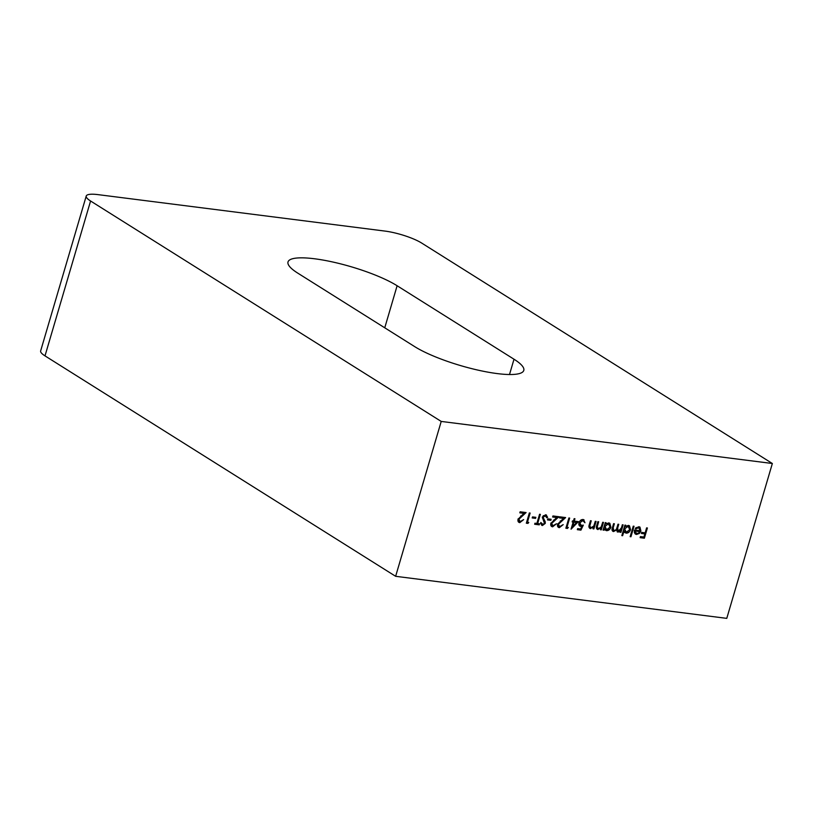 <?xml version="1.0" encoding="UTF-8"?>
<svg xmlns="http://www.w3.org/2000/svg" width="813" height="813" viewBox="0 0 813 813"><rect width="100%" height="100%" fill="white"/><g stroke="black" fill="none" stroke-linecap="round" stroke-linejoin="round"><path stroke-width="1.22" d="M497.21 373.584A61.971 13.221 -163.6 0 1 414.671 346.612L297.782 273.138A61.971 13.221 -163.6 0 1 288.005 261.949A61.971 13.221 -163.6 0 1 332.09 261.857A61.971 13.221 -163.6 0 1 397.12 285.749L514.009 359.224A61.971 13.221 -163.6 0 1 523.785 370.413A61.971 13.221 -163.6 0 1 497.21 373.584M638.652 527.667L635.837 528.938L635.258 528.42L638.825 526.733L639.963 527.109L640.908 530.991L639.445 533.399L636.528 534.476L635.441 534.111L634.384 532.678L634.455 529.995L640.177 530.716L638.652 527.667L639.445 527.932L638.652 527.667M622.626 535.706L621.843 535.615L624.933 525.107L625.725 525.208L625.339 526.499L628.378 525.401L629.475 525.787L630.563 529.72C629.658 532.058 628.164 533.206 626.071 533.145L623.947 531.245L622.626 535.706L621.945 535.279M603.866 530.188L603.073 530.096L605.279 522.607L606.061 522.708L605.685 523.999L608.724 522.911L609.821 523.287L610.909 527.231C610.004 529.558 608.51 530.706 606.417 530.655L604.272 528.806L603.866 530.188L603.175 529.761M592.748 527.017L589.872 528.186L590.604 528.643C588.937 528.084 588.51 526.722 589.323 524.548L590.451 520.726L591.234 520.818L589.791 526.062L591.01 527.739L593.775 526.041L595.279 521.336L596.071 521.438L593.866 528.917L593.084 528.826L593.48 527.474L589.801 528.369M589.608 527.058L591.01 527.739M578.409 521.641L571.072 529.161L573.165 522.068L572.149 521.936L572.464 520.889L573.47 521.021L574.161 518.653L574.954 518.755L574.252 521.113L578.409 521.641M561.275 526.174L558.612 527.21L559.344 527.667C557.769 527.322 557.179 526.194 557.596 524.283L563.439 518.379L559.364 517.861L559.679 516.814L565.624 517.566L558.399 524.304L559.69 526.621L563.206 524.619L559.344 527.667L558.419 527.363M558.307 525.94L559.69 526.621M551.143 519.273L550.838 520.32L547.464 519.893L547.779 518.846L551.143 519.273M537.647 523.552L539.558 523.796L539.253 524.842L534.649 524.263L534.954 523.206L536.865 523.45L539.568 514.263L540.36 514.355L537.647 523.552L536.966 523.115M528.775 522.424L527.952 523.409L526.336 523.206L529.344 512.962L530.137 513.064L527.434 522.251L528.775 522.424M441.215 421.429L395.636 576.305L726.771 618.368L772.35 463.501L441.215 421.429L90.578 201.004L45 355.881A27.54 5.874 -163.6 0 1 40.65 350.911L86.229 196.035A27.54 5.874 16.4 0 0 90.578 201.004M521.743 521.153L519.07 522.19L519.802 522.647C518.227 522.302 517.647 521.174 518.054 519.263L523.907 513.359L519.832 512.84L520.137 511.794L526.092 512.546L518.867 519.283L520.157 521.6L523.663 519.598L519.802 522.647L518.887 522.342M518.765 520.92L520.157 521.6M535.869 517.332L535.564 518.379L532.19 517.952L532.505 516.905L535.869 517.332M545.635 514.751L547.637 517.332L546.743 517.759L545.32 515.808L543.094 517.322L545.238 521.783L545.269 523.399L542.403 525.523L540.584 523.491L541.478 522.952L542.799 524.476L544.466 523.348L542.312 517.21L545.635 514.751L546.478 515.056M544.588 515.351L545.828 515.981L543.226 515.696M543.765 524.273L541.671 525.056L542.403 525.523L541.661 525.259M541.56 523.846L542.799 524.476M554.537 525.32L551.875 526.357L552.606 526.814C551.031 526.468 550.442 525.34 550.848 523.43L556.702 517.525L552.627 517.007L552.942 515.96L558.887 516.712L551.661 523.45L552.952 525.767L556.468 523.765L552.606 526.814L551.681 526.509M551.57 525.086L552.952 525.767M568.317 527.444L567.494 528.43L565.868 528.226L568.887 517.983L569.669 518.084L566.966 527.271L568.317 527.444M581.884 526.377L580.065 525.981L580.797 526.448C579.11 526.041 578.521 524.812 579.019 522.739C579.821 520.523 581.193 519.446 583.134 519.517L584.964 522.749L582.789 520.564L579.801 522.881L581.244 525.411L583.328 525.127L580.919 530.137L577.332 529.68L577.637 528.633L580.614 529.009L581.884 526.377L579.862 526.133M583.134 519.517L584.019 519.822M582.057 520.107L583.439 520.798L582.057 520.107L580.076 520.808M579.679 524.67L581.244 525.411M600.157 527.952L597.291 529.131L598.022 529.588C596.356 529.029 595.929 527.667 596.742 525.483L597.87 521.661L598.653 521.763L597.209 526.997L598.429 528.684L601.183 526.976L602.697 522.281L603.48 522.373L601.274 529.863L600.492 529.761L600.888 528.409L597.209 529.304M597.027 528.003L598.429 528.684M619.801 530.503L617.169 531.651L617.9 532.109L616.396 530.046L613.52 531.56C612.006 531.011 611.63 529.73 612.402 527.718L613.591 523.663L614.374 523.765L613.185 527.82L613.927 530.655C615.665 530.411 616.721 529.233 617.118 527.129L617.971 524.222L618.754 524.314L617.636 528.125L618.307 531.214L621.427 527.922L622.351 524.771L623.134 524.873L620.939 532.363L620.146 532.261L620.532 530.96L619.333 531.905L617.199 531.865M614.567 530.615L612.799 531.306M612.128 528.816L613.927 530.655M617.047 530.574L618.307 531.214M634.038 526.255L630.939 536.763L630.156 536.661L633.246 526.163L634.038 526.255M647.402 527.962L644.384 538.206L640.116 537.657L640.431 536.61L643.906 537.047L644.831 533.897L641.355 533.46L641.66 532.403L645.146 532.85L646.609 527.861L647.402 527.962M395.636 576.305L45 355.881M86.229 196.035A27.54 5.874 16.4 0 1 98.038 194.632L385.016 231.085A27.54 5.874 16.4 0 1 421.703 243.077L772.35 463.501M519.07 522.19L518.542 522.068M519.934 512.485L523.907 513.359M524.974 512.403L523.857 513.328M520.767 515.93L521.448 516.357M518.196 518.867L518.867 519.283M518.135 518.826L519.426 521.143M527.769 522.292L527.22 522.952L527.952 523.409M527.22 522.952L526.438 522.85M526.743 521.824L527.434 522.251M535.035 517.22L535.564 518.379M534.832 517.922L532.291 517.596M538.724 523.684L539.253 524.842M538.521 524.385L534.751 523.907M546.082 514.863L547.637 517.332M542.423 516.895L543.094 517.322M542.362 516.865L543.114 518.369M542.383 517.911L545.238 521.783M544.507 521.316L544.537 522.942L545.269 523.399M540.747 522.485L542.078 524.019M550.31 519.161L550.838 520.32M550.106 519.863L547.566 519.537M551.875 526.357L551.346 526.235M552.728 516.651L556.702 517.525M557.769 516.57L556.651 517.495M553.572 520.096L554.242 520.523M550.99 523.033L551.661 523.45M550.929 522.993L552.22 525.31M558.612 527.21L558.084 527.088M559.466 517.515L563.439 518.379M564.517 517.424L563.389 518.348M560.309 520.95L560.98 521.377M557.728 523.887L558.399 524.304M557.677 523.846L558.958 526.163M567.311 527.322L566.763 527.972L567.494 528.43M566.763 527.972L565.98 527.871M566.275 526.844L566.966 527.271M577.372 521.509L576.478 522.454M572.555 526.57L571.519 527.657M572.25 521.59L573.165 522.068M573.572 520.686L574.252 521.113M571.946 526.184L572.637 526.621L576.559 522.495L573.114 522.037M576.559 522.495L573.948 522.17L572.637 526.621M573.216 521.712L573.948 522.17M580.523 528.999L580.187 529.68L580.919 530.137M580.187 529.68L577.433 529.334M580.065 525.981L579.506 525.859M583.632 519.639L584.964 522.749M579.12 522.454L579.801 522.881M579.069 522.424L580.512 524.954M582.26 525.381L581.803 526.326M593.998 525.513L593.439 527.444M593.175 528.491L593.866 528.917M592.89 527.109L593.48 527.474M589.069 525.554L589.791 526.062M589.059 525.605L590.279 527.281M601.417 526.458L600.848 528.389M600.594 529.436L601.274 529.863M600.309 528.044L600.888 528.409M597.697 528.226L596.478 526.539L597.209 526.997M604.994 523.572L605.685 523.999M609.425 523.084L610.248 526.499M610.207 526.783L610.909 527.231M608.47 529.304L605.685 530.198L606.417 530.655M605.685 530.198L604.974 530.015M603.581 528.379L604.272 528.806M607.687 523.359L609.262 524.121L607.687 523.359L606.071 523.674M605.614 523.958L604.466 525.361M604.242 525.97L605.939 529.273M604.963 526.428L606.671 529.73L610.126 527.119L608.419 523.826L604.963 526.428L604.283 526.001M605.075 528.978L606.671 529.73M621.051 529.019L620.492 530.93M620.248 531.926L620.939 532.363M619.994 530.615L620.532 530.96M618.602 531.438L619.333 531.905M616.904 527.667L617.575 530.747M624.648 526.062L625.339 526.499M629.079 525.584L629.902 528.999M629.862 529.283L630.563 529.72M628.124 531.804L625.339 532.688L626.071 533.145M625.339 532.688L624.689 532.535M623.256 530.808L623.947 531.245M627.341 525.859L628.916 526.611L627.341 525.859L625.725 526.174M625.268 526.458L624.12 527.861M623.896 528.47L625.604 531.773M624.628 528.928L626.335 532.23L629.78 529.609L628.073 526.316L624.628 528.928L623.937 528.501M624.73 531.478L626.335 532.23M630.258 536.336L630.939 536.763M637.92 527.2L635.857 527.769M639.567 526.915L640.309 529.985M640.217 530.554L640.908 530.991M640.126 530.716L639.75 531.58M638.744 532.962L639.445 533.399M638.713 532.942L635.796 534.019L636.528 534.476M635.796 534.019L635.095 533.846M639.821 531.631L634.313 530.564L636.762 533.552L638.612 533.064L639.821 531.631L634.963 531.011M634.231 530.554L636.03 533.094M635.166 532.789L636.762 533.552M645.095 532.84L644.79 533.877L641.457 533.104M643.855 537.047L644.384 538.206M643.652 537.739L640.217 537.302M543.48 519.741L544.212 520.208M589.516 523.907L590.197 524.344M596.925 524.852L597.616 525.289M612.494 527.393L613.185 527.82M616.945 527.688L617.636 528.125M397.12 285.749L384.752 327.802M514.009 359.224L509.507 374.519"/></g></svg>
